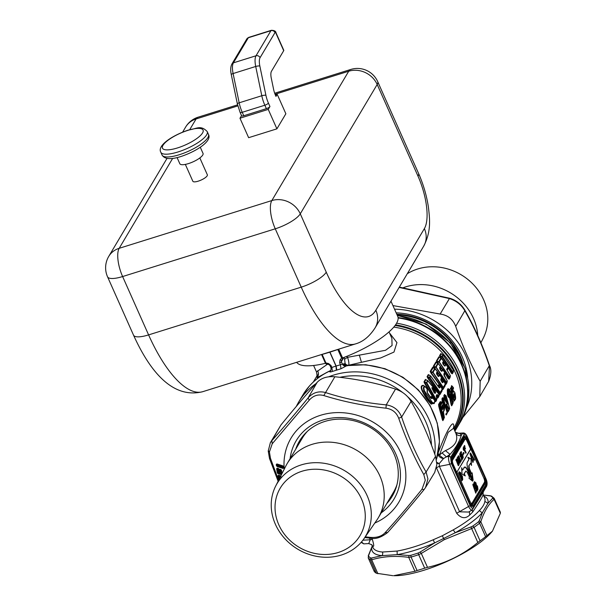 <?xml version="1.0" encoding="UTF-8"?>
<svg xmlns="http://www.w3.org/2000/svg" width="606" height="606" viewBox="0 0 606 606"><rect width="100%" height="100%" fill="white"/><g stroke="black" fill="none" stroke-linecap="round" stroke-linejoin="round"><path stroke-width="0.91" d="M398.081 317.567A74.606 66.228 30.7 0 1 467.567 398.46A74.606 66.228 30.7 0 1 459.462 423.518A74.606 66.228 30.7 0 1 459.356 423.7M397.051 314.84A66.349 58.903 30.7 0 1 459.545 355.896M396.794 314.256A66.349 58.903 30.7 0 1 462.393 361.411M318.43 373.455L317.127 377.712L324.46 373.72M453.341 396.241C453.864 397.112 454 396.877 453.758 395.536L453.75 395.506M441.744 406.724L442.638 404.596C443.66 404.785 444.046 405.997 443.797 408.232A0.954 0.848 -149.3 0 0 443.168 407.573L442.592 405.255L441.744 406.679L441.895 407.497L442.244 405.884L442.91 407.474L442.251 408.588M432.722 389.029L433.085 388.431L435.085 390.847L434.714 391.431L433.866 391.393L432.722 389.029C431.851 387.454 431.775 387.582 432.495 389.416C431.775 387.582 431.851 387.454 432.722 389.029L435.123 392.12L433.964 392.059L433.729 391.544M492.451 531.159L491.655 532.083A62.698 17.975 156 0 1 480.808 541.946A62.698 17.975 156 0 1 393.695 575.7L414.928 571.291L408.724 557.361L411.073 557.065A69.841 20.028 -24 0 0 418.685 554.679L421.299 553.422L420.253 551.998L418.291 552.983A1.591 0.485 -108.5 0 0 418.685 554.679L424.685 568.155L427.503 567.36C446.092 563.125 462.87 554.838 477.839 542.491L471.642 528.561L474.059 527.334A69.841 20.028 -24 0 0 479.611 523.213L480.8 521.758L479.195 520.842L478.301 521.978A1.591 1.007 -128.2 0 1 479.611 523.213L485.611 536.689L492.451 531.159L500.329 513.282L494.125 499.352L494.261 498.564L494.125 499.352C488.512 504.192 484.073 511.661 480.8 521.758L487.004 535.689M374.22 571.39L368.289 558.028A69.841 20.028 -24 0 0 370.357 559.762L371.705 559.815L371.69 557.99L370.69 557.99A1.591 1.492 -59.2 0 0 370.357 559.762L376.356 573.238L392.832 575.677M368.213 557.899L368.637 555.422L368.289 558.028L374.288 571.503L374.5 570.875L374.288 571.503A69.841 20.028 -24 0 0 376.356 573.238M424.685 568.155A69.841 20.028 -24 0 1 417.072 570.534L414.928 571.291M453.977 396.968L453.796 394.248L454.364 395.104C454.288 397.059 454.068 397.43 453.72 396.203L453.856 396.453C453.568 393.362 453.894 392.809 454.848 394.786C455.076 397.892 454.75 398.445 453.856 396.453L453.72 396.203M441.729 407.391L441.759 406.065L442.638 404.596M434.555 393.059L431.964 388.06M433.085 388.431C431.745 387.113 431.555 387.431 432.517 389.393L434.078 392.499L435.153 393.408L435.653 392.567A0.954 0.848 30.7 0 0 435.123 392.12L434.616 392.968L434.078 392.499L435.153 393.408M477.839 542.491L480.058 540.802A69.841 20.028 -24 0 0 483.974 537.946A69.841 20.028 -24 0 0 485.611 536.689M500.329 513.282L500.336 512.168L494.337 498.677L492.739 497.7A68.796 19.725 -24 0 0 490.708 495.988L483.353 495.011M417.072 570.534L411.073 557.065L410.8 555.323L409.005 555.513L408.724 557.361C395.218 555.55 382.878 556.369 371.705 559.815L377.909 573.746M361.487 541.938L363.767 543.87L368.721 543.574L371.804 544.733L372.235 545.498C374.144 547.612 374.197 545.65 372.41 539.628A4.765 1.363 156 0 0 370.258 539.764L368.721 543.574M453 388.62C452.084 387.923 451.887 388.772 452.402 391.165L453.303 392.309C456.083 388.62 455.909 405.967 453.447 397.142L451.993 391.855C451.008 386.946 451.485 385.621 453.44 387.87L451.826 390.211L452.743 389.969L452.735 390.514M452.637 391.726L452.205 389.082L453.167 389.219L453.19 388.628L452.69 389.234M442.282 406.831A0.954 0.848 -149.3 0 0 442.91 407.474L442.357 408.936L442.978 409.611L442.327 409.035L441.759 406.065M435.085 390.847L435.653 392.567M480.058 540.802L474.059 527.334L472.839 526.038L470.998 526.932L471.642 528.561L444.296 539.658L421.299 553.422L427.503 567.36M492.739 497.7L492.625 498.261L494.125 499.352M486.118 486.709L486.679 484.982L485.989 478.816C487.209 481.626 487.421 484.096 486.626 486.232L483.224 491.958L483.035 494.291M469.415 511.578L469.688 515.024C465.431 519.054 461.098 518.471 456.689 513.267L470.15 505.593C471.332 507.987 472.301 508.737 473.081 507.843L472.521 509.578C471.612 510.699 470.309 509.699 468.612 506.578L449.803 464.332A1.591 0.454 -24 0 0 451.341 463.348L470.15 505.593M436.881 463.302L439.198 463.613L439.395 466.347L459.636 511.812L468.589 512.055L472.157 509.979L483.224 491.958M451.394 460.666A3.174 1.144 72.6 0 1 451.485 460.454L463.81 439.729L464.938 439.38A3.174 1.144 72.6 0 1 465.226 439.13A3.174 1.144 72.6 0 1 466.923 440.903L470.567 449.099L456.757 472.332L453.106 464.135A3.174 1.144 72.6 0 1 452.614 460.098L464.938 439.38M465.226 439.13L464.098 439.479A3.174 1.144 72.6 0 0 463.81 439.729M469.938 503.7A3.174 1.144 72.6 0 0 470.37 503.768L471.786 503.328A3.174 1.144 72.6 0 0 472.074 503.078L484.391 482.353A3.174 1.144 72.6 0 0 483.906 478.323L470.854 449.008L456.757 472.332M368.637 555.422L372.289 546.051M409.005 555.513L397.195 554.634L381.992 555.641L371.69 557.99M470.998 526.932L455.242 532.735L434.57 542.946A63.198 18.119 156 0 1 397.195 554.634L397.112 551.051A61.108 17.521 -24 0 0 433.252 539.749L434.57 542.946L420.253 551.998M485.989 478.816L467.181 436.57A1.591 0.454 156 0 1 467.143 436.774L485.951 479.02M451.341 463.348L450.614 457.386A1.591 1.409 -149.3 0 0 448.841 456.386C448.228 458.174 448.546 460.825 449.803 464.332L439.395 466.347A4.765 1.363 -24 0 0 436.509 467.771M467.143 436.774C465.961 434.373 464.991 433.623 464.211 434.525A1.591 1.409 -149.3 0 0 462.431 433.517L461.234 435.532C459.174 442.183 455.439 448.463 450.038 454.371L448.841 456.386L446.402 456.856L443.562 458.515L439.198 463.613L436.835 462.393M452.712 391.976L453.303 392.309M452.023 391.044L453.053 390.825L452.803 390.219L453.591 391.075L452.477 391.612M449.637 396.763L450.281 395.362C450.273 394.248 450.19 394.173 450.023 395.135L450.031 394.794C450.122 393.748 450.364 393.824 450.766 395.021L452.727 403.225L453.144 402.528L449.743 390.135L449.266 390.931A0.954 0.848 -149.3 0 0 448.66 390.332L448.614 390.688A0.954 0.462 -2.3 0 1 449.266 390.931L449.379 394.604L450.023 395.135C450.19 394.173 450.273 394.248 450.281 395.362L450.766 395.021M447.311 390.294L447.41 389.597A0.954 0.848 -149.3 0 0 448.016 390.173L447.311 390.294L447.478 394.453L448.137 394.695L448.296 395.763L449.114 395.271A0.954 0.78 -41.4 0 0 449.379 394.604L448.72 394.347L448.614 390.688L447.955 390.522L448.137 394.695L448.72 394.347L449.766 396.029L450.031 395.377M446.743 404.475C446.061 403.626 445.971 404.164 446.463 406.103L447.69 411.694A0.954 0.848 30.7 0 1 447.607 412.216L447.614 412.201A0.954 0.954 0 0 0 447.72 411.588L447.281 412.391L443.88 399.983L444.334 399.225L447.114 403.49C447.834 404.588 447.985 404.164 447.576 402.195L445.789 396.786L446.198 396.097L449.599 408.497A0.954 0.848 30.7 0 1 449.516 409.012L449.523 409.005A0.954 0.954 0 0 0 449.622 408.383L449.137 409.262L446.743 404.475L446.433 405.058L446.137 404.293L447.66 411.489M449.455 408.232L449.516 409.012L448.137 411.019L449.054 409.785A0.954 0.848 -149.3 0 0 449.137 409.262L448.826 409.785L446.433 405.058C446.122 403.914 446.092 404.187 446.319 405.861L446.319 405.861M445.857 401.884L445.978 401.293L447.092 402.535L447.576 402.195M446.198 396.097A0.954 0.848 30.7 0 0 445.584 395.506L446.198 396.097L445.584 395.506L445.304 397.15L447.092 402.535C447.864 404.005 447.766 404.134 446.804 402.929L447.114 403.49L446.804 402.929M443.244 398.203L443.956 398.619A0.954 0.954 0 0 1 444.236 398.877L447.099 403.308M443.251 412.633L443.35 411.338L444.334 417.345L443.918 418.042A0.954 0.848 -149.3 0 1 443.834 418.564L443.44 418.345L442.842 419.413L439.236 405.937L440.039 405.997L443.44 418.345L443.918 418.042L440.524 405.634L442.069 403.035C444.024 403.376 444.751 405.641 444.243 409.838A0.954 0.848 30.7 0 1 444.175 410.429L444.198 410.391C445.152 407.255 444.539 404.505 442.342 402.149L441.463 402.437L442.069 403.035M441.244 358.267L439.555 355.677A0.954 0.848 30.7 0 0 439.964 355.949L451.765 372.773L452.667 371.599L442.425 356.555L443.228 355.214L453.364 370.099M444.1 365.494L444.978 366.138L443.031 364.214L442.622 362.638L443.516 361.146L441.297 358.464L439.252 361.896L449.485 376.94L450.273 375.614L446.622 369.319L446.902 369.766L446.622 369.319L447.864 367.221L445.986 364.448L444.978 366.138M444.486 365.759L443.94 365.41L444.486 365.759L445.493 364.07A0.954 0.848 30.7 0 1 445.986 364.448L444.993 363.608M444.372 365.797L442.622 362.638M444.054 375.409L443.842 373.978L444.759 372.432L442.888 369.675L441.888 371.357L440.918 370.758L439.517 367.842L440.403 366.357L438.13 363.577L436.161 367.115L446.387 382.144L447.167 380.826L444.054 375.409M447.077 380.651L443.842 373.978M441.009 370.728L441.888 371.357M441.38 370.978L440.827 370.63L441.38 370.978L442.38 369.289A0.954 0.848 30.7 0 1 442.888 369.675L441.244 368.531L442.668 369.312A0.954 0.954 0 0 1 442.91 369.554L444.759 372.432A0.954 0.848 -149.3 0 1 444.804 373.311L444.781 372.311A0.954 0.954 0 0 1 444.804 373.304L444.698 373.493A0.954 0.848 -149.3 0 0 444.728 374.356L444.137 375.349M441.266 371.016L439.517 367.842M441.979 382.106L442.766 382.742L441.062 380.765L440.744 379.204L441.66 377.659L439.782 374.879L438.774 376.568L437.82 375.978L436.418 373.069L437.312 371.576L435.093 368.895L433.048 372.334L443.281 387.378L445.319 383.954L443.751 381.083L442.766 382.742M442.221 382.288L441.797 381.992L442.221 382.288L443.206 380.629A0.954 0.848 30.7 0 1 443.751 381.083L442.948 380.416M442.16 382.356L440.744 379.204M437.903 375.932L438.774 376.568M438.282 376.197L437.737 375.849L438.282 376.197L439.289 374.5A0.954 0.848 30.7 0 1 439.782 374.879L438.108 373.682L439.577 374.531A0.954 0.954 0 0 1 439.812 374.758L441.66 377.659A0.954 0.848 -149.3 0 1 441.713 378.523L441.729 378.5A0.954 0.954 0 0 0 441.691 377.538L441.569 377.508M438.168 376.228L436.418 373.069M427.071 376.667A0.954 0.848 30.7 0 0 427.48 376.94L439.282 393.764L439.721 392.991L440.191 393.377A0.954 0.848 -149.3 0 0 440.183 392.59L429.949 377.546L430.745 376.205L438.805 387.363L439.668 387.961L440.653 386.302L442.213 389.173L439.721 392.991L429.556 377.992L429.949 377.546A0.954 0.848 30.7 0 0 429.518 377.25L429.556 377.992L428.245 377.788L427.866 378.235L427.071 376.667L428.313 374.584L429.609 375.303M438.873 387.325L439.668 387.961M439.123 387.499L438.691 387.204L439.123 387.499L440.107 385.848A0.954 0.848 30.7 0 1 440.653 386.302L440.107 385.848L440.653 386.302M436.373 396.998L436.275 395.703L436.971 394.529L438.305 395.748L439.085 394.438L427.783 380.757L426.829 382.795L436.108 399.437L436.896 398.127L436.373 396.998M427.912 380.969A0.954 0.848 30.7 0 0 427.48 380.666L426.397 383.09L435.593 399.695L436.115 400.225L436.903 398.892L436.275 395.703M436.335 396.438L437.721 394.854M436.335 396.468L436.668 395.915L437.509 396.998L437.903 396.286L438.312 396.536A0.954 0.848 -149.3 0 0 438.305 395.748L437.903 396.286L437.327 395.4L436.646 395.953L436.971 394.529M424.609 391.075L432.169 402.202C433.76 403.429 434.608 402.929 434.714 400.702L433.358 398.248L431.389 398.543L427.162 392.302L427.124 389.044L425.253 386.757C423.723 386.923 423.511 388.363 424.609 391.075L424.117 391.105C426.283 396.097 428.881 400.043 431.919 402.96L432.169 402.202M492.625 498.261L487.951 503.306L482.482 512.509L479.195 520.842M483.368 495.049L489.572 495.693M397.112 551.051L382.416 552.028A3.174 2.704 -85 0 1 381.992 555.641A63.198 18.119 156 0 1 371.857 547.104L372.448 546.407M433.252 539.749L442.297 535.78L453.243 529.871A61.108 17.521 -24 0 0 479.581 510.313A3.174 2.56 -138.1 0 0 482.482 512.509A63.198 18.119 156 0 1 455.242 532.735L453.243 529.871M371.66 544.582L372.235 545.498M467.181 436.57C466.022 434.116 464.726 432.919 463.287 432.972L460.196 433.654L461.234 435.532C458.742 436.017 456.932 435.214 455.788 433.116C458.636 440.547 455.167 446.372 445.395 450.591L450.038 454.371L446.402 456.856L442.016 452.871L439.335 455.204L443.562 458.515A4.765 3.121 -153.6 0 1 437.933 453.985M457.166 433.176L460.196 433.654L455.47 432.389M457.265 433.199L455.25 432.108M445.395 450.591L442.016 452.871M453.636 428.268L455.788 433.116M453.606 391.075L452.743 389.969L453.053 390.825L452.743 389.969L453.44 387.87A0.954 0.538 154.6 0 0 453.417 387.643A0.954 0.538 154.6 0 0 453.227 387.476L453.44 387.87M452.758 389.969L453.462 388.348A0.954 0.954 0 0 0 453.417 387.643L451.993 385.954L451.515 392.196L451.993 391.855M451.993 385.954L451.478 385.704L450.872 392.612L451.515 392.196L452.97 397.46L453.447 397.142M453.606 391.082L454.75 392.4C455.78 396.93 455.879 399.377 455.03 399.733L452.97 397.46L451.826 398.24M452.652 391.696L452.061 391.218M450.281 395.362L452.644 403.748A0.954 0.848 -149.3 0 0 452.727 403.225L451.659 404.596L451.659 405.831L452.47 404.467A0.954 0.848 30.7 0 1 452.561 403.975L453.068 403.035A0.954 0.954 0 0 0 453.167 402.422L453.144 402.528A0.954 0.848 30.7 0 1 453.061 403.051L449.766 390.014A0.954 0.954 0 0 0 449.463 389.605L448.872 389.37M449.743 390.135L449.129 389.537A0.954 0.848 30.7 0 1 449.743 390.135L449.129 389.537L448.66 390.332L448.016 390.173L448.629 389.135L448.031 388.567L447.41 389.597M449.766 396.029L449.099 397.725L449.569 397.528L451.182 404.884L451.659 404.596L449.932 396.794L449.561 397.528L449.947 396.748M444.024 398.71L442.577 397.733L441.963 398.763A0.954 0.848 -149.3 0 0 442.562 399.339L442.115 400.649L441.963 398.763M444.334 399.225A0.954 0.848 30.7 0 0 443.728 398.627L443.403 400.346L442.592 400.286L444.63 408.649M447.554 411.429L446.296 414.504L446.205 413.762L447.281 412.391A0.954 0.848 -149.3 0 1 447.198 412.913L443.403 400.346L443.88 399.983A0.954 0.848 -149.3 0 0 443.274 399.392L442.562 399.339L443.448 398.362L442.577 397.733M446.433 405.058L446.455 405.846M442.403 402.179L440.857 402.21L439.206 404.99L439.918 405.043L440.039 405.997L440.524 405.634A0.954 0.848 -149.3 0 0 439.918 405.043L441.463 402.437L440.251 401.642L438.6 404.414A0.954 0.848 -149.3 0 0 439.206 404.99L438.752 406.3L438.6 404.414M443.797 418.701L443.66 419.291A0.954 0.848 30.7 0 1 443.751 418.799L442.85 420.647L442.372 419.7L442.842 419.413L442.941 420.155L444.259 417.852A0.954 0.954 0 0 0 444.357 417.239L444.334 417.345A0.954 0.848 30.7 0 1 444.251 417.867L444.19 417.079M453.326 370.099L453.28 371.387L452.667 372.379L452.197 372.001L442.039 357.002L442.425 356.555A0.954 0.848 30.7 0 0 442.001 356.252L442.039 357.002L440.729 356.798L440.342 357.245M447.819 368.281L447.932 368.069A0.954 0.954 0 0 0 447.887 367.1L447.864 367.221A0.954 0.848 -149.3 0 1 447.917 368.084L447.887 367.1L446.008 364.327A0.954 0.954 0 0 0 445.781 364.1L444.971 363.721M445.986 364.448L445.493 364.07M443.069 364.115L443.668 363.1A0.954 0.848 30.7 0 1 443.577 362.176L443.637 362.062A0.954 0.954 0 0 0 443.539 361.024L443.516 361.146A0.954 0.848 30.7 0 1 443.622 362.085L443.539 361.024L441.327 358.351A0.954 0.954 0 0 0 441.13 358.176L440.206 357.669M436.381 361.017L438.865 356.836L439.274 357.108L436.79 361.29A0.954 0.848 30.7 0 1 436.381 361.017L437.168 362.585L439.252 361.896A0.954 0.848 30.7 0 0 438.82 361.6L449.023 377.341L448.591 378.114L436.79 361.29L438.82 361.6L440.865 358.161L441.297 358.464L440.865 358.161A0.954 0.848 30.7 0 1 441.297 358.464M449.023 377.341L449.493 377.727A0.954 0.848 -149.3 0 0 449.485 376.94L449.023 377.341M444.933 372.887L448.122 378.515L449.107 378.402L450.288 376.379A0.954 0.954 0 0 0 450.296 375.493L450.273 375.614A0.954 0.848 -149.3 0 1 450.281 376.402L450.152 375.44M439.956 369.319L440.547 368.327A0.954 0.848 30.7 0 1 440.464 367.387L440.509 367.304A0.954 0.954 0 0 0 440.426 366.236L440.403 366.357A0.954 0.848 30.7 0 1 440.501 367.312L440.426 366.236L438.229 363.577M438.236 363.585A0.954 0.954 0 0 0 438.017 363.395L436.222 362.411L433.767 366.539A0.954 0.848 30.7 0 1 433.343 366.266L434.138 367.857L436.161 367.115A0.954 0.848 30.7 0 0 435.714 366.812L445.902 382.553L445.486 383.272L433.767 366.539L435.714 366.812L437.752 363.38L438.13 363.577L437.752 363.38A0.954 0.848 30.7 0 1 438.199 363.691M445.902 382.553L446.38 382.939A0.954 0.848 -149.3 0 0 446.387 382.144L445.902 382.553M445.009 383.681L446.016 383.568L447.167 381.628L447.039 380.651M442.888 369.675L442.38 369.289M436.57 373.955L437.434 372.493L437.312 371.576A0.954 0.848 30.7 0 1 437.418 372.516A0.954 0.954 0 0 0 437.335 371.463L435.123 368.781A0.954 0.954 0 0 0 434.926 368.607L433.919 368.107M433.366 367.577L430.586 371.728A0.954 0.848 30.7 0 1 430.177 371.448L430.964 373.023L433.048 372.334A0.954 0.848 30.7 0 0 432.616 372.031L442.819 387.772L442.388 388.544L430.586 371.728L432.616 372.031L434.661 368.592L435.093 368.895L434.661 368.592A0.954 0.848 30.7 0 1 435.093 368.895M442.819 387.772L443.289 388.158A0.954 0.848 -149.3 0 0 443.281 387.378L442.819 387.772M441.918 388.946L442.903 388.84L445.334 384.727L445.198 383.78M443.751 381.083L443.206 380.629M440.835 380.007L441.713 378.523L441.562 377.508M439.782 374.879L439.289 374.5M439.062 387.575L430.775 376.091A0.954 0.954 0 0 0 430.578 375.917L428.722 374.856L427.48 376.94L429.518 377.25L430.313 375.902L430.745 376.205L430.313 375.902A0.954 0.848 30.7 0 1 430.745 376.205M442.228 389.938L442.047 390.287L442.228 389.938A0.954 0.954 0 0 0 442.236 389.052L442.213 389.173A0.954 0.848 -149.3 0 1 442.221 389.961L442.092 388.999M439.108 395.195L439.108 395.195A0.954 0.954 0 0 0 439.062 394.233A0.954 0.432 147.2 0 1 439.085 394.438A0.954 0.848 -149.3 0 1 439.092 395.218L438.895 394.135A0.954 0.432 147.2 0 1 439.062 394.233L427.881 380.788A0.954 0.954 0 0 0 427.707 380.659L426.488 380M427.783 380.757L425.844 379.697L424.405 382.113A0.954 0.848 30.7 0 1 423.995 381.841L424.503 383.113L424.927 382.803L424.405 382.113L426.397 382.5A0.954 0.848 30.7 0 1 426.829 382.795L424.927 382.803L435.116 400.536L436.108 399.437A0.954 0.848 -149.3 0 1 436.115 400.225L435.706 400.945L434.593 400.793L435.699 401.71L436.699 399.271A0.954 0.848 -149.3 0 0 436.691 400.036L436.547 398.46M436.949 398.074L436.896 398.127A0.954 0.848 -149.3 0 1 436.896 398.907A0.954 0.954 0 0 0 436.949 398.074M434.767 401.278L434.714 400.702L434.767 401.278M434.623 400.528L434.737 400.581A0.954 0.954 0 0 1 434.843 401.028L434.404 403.104L431.919 402.96L431.222 404.194L434.532 402.838M434.714 400.702L432.964 398.097M432.745 397.498L431.919 397.089L431.313 397.445L432.389 397.741L431.078 398.104L431.389 398.543L431.078 398.104M427.442 390.59L427.313 392.415C427.45 393.741 431.366 398.907 431.184 398.165L431.237 398.218M427.382 390.665L427.275 389.711M424.897 386.386L423.7 385.711C421.352 385.636 421.034 387.416 422.738 391.052L424.117 391.105C423.018 388.158 423.276 386.59 424.897 386.386L425.253 386.757A0.954 0.818 91.4 0 0 424.897 386.386L425.253 386.757M483.853 496.132A63.198 18.119 156 0 1 487.951 503.306L484.868 501.42C484.421 504.154 482.656 507.124 479.581 510.313M469.688 515.024L472.733 511.994C479.71 501.495 483.179 495.67 483.126 494.519L483.012 494.238M472.733 511.994L472.203 509.957M458.439 433.275L458.575 433.26A4.765 4.727 -119.5 0 1 456.227 432.843M453.576 428.116L453.796 426.685L453.47 427.775M453.462 427.707L453.614 428.215L448.213 432.26L439.335 455.204L438.04 453.182C446.607 430.275 453.939 417.951 453.796 426.685A4.765 4.727 -119.5 0 0 453.485 427.836M450.387 392.953L450.872 392.612L452.303 397.93L454.333 400.983L455.03 399.733M453.091 388.893L452.743 389.931M448.629 389.135L449.129 389.537M449.372 397.097L448.296 395.763L448.031 396.415L447.478 394.453M445.804 401.839L445.978 401.293M445.728 414.049L446.213 414.996L447.107 413.14A0.954 0.848 30.7 0 0 447.016 413.633L447.16 413.05M449.523 409.005L448.16 411.724L447.114 408.565M445.349 395.218L444.486 394.529L445.084 395.097L444.471 396.135L445.175 396.188A0.954 0.848 -149.3 0 1 445.789 396.786L444.501 397.082L444.471 396.135A0.954 0.848 -149.3 0 1 443.865 395.559L444.016 397.445L444.501 397.082L445.857 401.233M443.304 411.959L443.66 411.353M451.303 373.175L452.288 373.061L452.281 373.826L451.303 373.175L448.016 367.403M453.349 371.266L453.273 372.152A0.954 0.848 -149.3 0 1 453.28 371.387L453.28 371.38M442.138 354.419L440.797 353.586L442.092 354.313M453.47 371.039A0.954 0.954 0 0 0 453.47 370.152L443.259 355.101A0.954 0.954 0 0 0 443.062 354.927L441.206 353.859L442.797 354.911A0.954 0.848 30.7 0 1 443.228 355.214M447.917 368.084L447.811 368.289A0.954 0.848 -149.3 0 0 447.849 369.137L447.251 370.145M450.106 376.72L450.099 376.735A0.954 0.848 -149.3 0 0 450.099 377.493L449.099 379.167L449.107 378.402L450.281 376.402M433.343 366.266L435.797 362.13L437.168 362.964M446.986 381.931L446.986 381.931A0.954 0.848 -149.3 0 0 446.97 382.712L446.001 384.34L446.016 383.568L447.167 381.628A0.954 0.848 -149.3 0 0 447.167 380.826L447.19 380.704A0.954 0.954 0 0 1 447.167 381.621L446.963 381.985M436.865 374.546L437.464 373.538A0.954 0.848 30.7 0 1 437.373 372.614L437.358 372.629M430.177 371.448L432.661 367.274L434.002 368.1M445.228 383.78L445.342 383.833A0.954 0.954 0 0 1 445.334 384.727L445.145 385.075A0.954 0.848 -149.3 0 0 445.137 385.833L442.903 389.597L442.903 388.84L445.319 384.742A0.954 0.848 -149.3 0 0 445.319 383.954L443.774 380.962A0.954 0.954 0 0 0 443.509 380.666L442.819 380.379M441.713 378.523L441.607 378.727A0.954 0.848 -149.3 0 0 441.645 379.568L441.047 380.583M428.313 374.584L429.662 375.409M439.282 393.764L439.797 394.817L438.82 394.165L439.282 393.764M442.107 390.166L442.039 391.052A0.954 0.848 -149.3 0 1 442.039 390.287L442.047 390.279M438.418 386.56L439.229 385.204L439.85 385.636L438.699 384.772L439.736 385.477M436.926 396.097L436.623 396.778L436.646 395.953M439.092 395.218L437.949 397.18L437.1 397.528L436.494 396.998M427.48 380.666L426.715 380.068M434.404 403.104L434.131 403.596L431.48 403.445C428.351 400.452 425.435 396.324 422.738 391.052L422.253 391.105C424.942 396.642 427.934 401.005 431.222 404.194M432.699 397.854C431.714 396.415 431.071 396.165 430.752 397.112L431.313 397.445L430.321 397.741M427.442 390.582L427.2 391.893L427.033 391.006M423.7 385.711L423.374 385.363C420.935 385.31 420.564 387.226 422.253 391.105M330.694 370.978L329.891 371.008A74.606 66.228 -149.3 0 0 309.522 385.924A74.606 66.228 -149.3 0 0 302.758 395.135L298.523 402.255A74.606 66.228 30.7 0 1 305.288 393.044A74.606 66.228 -149.3 0 1 316.021 383.598M398.127 317.968A74.606 66.228 30.7 0 1 439.479 336.224A74.606 66.228 30.7 0 1 459.25 423.882L456.265 428.904A74.606 66.228 -149.3 0 0 396.604 323.203M449.652 389.794L451.97 385.946M454.621 400.468L453 401.498M451.182 404.884L451.659 405.831M452.47 404.467L452.606 403.884M448.894 389.249L448.031 388.567M449.099 397.725L448.031 396.415M443.448 398.362L443.137 397.862L443.509 398.354M442.766 402.429L442.115 400.649M447.826 411.519L447.607 410.951M449.061 409.845L448.925 410.436A0.954 0.848 30.7 0 1 449.008 409.944L449.016 409.936M444.849 399.733L444.016 397.445M443.334 412.353L443.933 410.868M442.319 402.134L440.251 401.642M442.372 419.7L438.752 406.3M445.849 364.145L443.637 361.176M447.887 368.153L447.849 369.137M443.668 363.1L443.66 362.017M438.865 356.836L440.161 357.563M442.433 369.16L440.63 366.736M437.714 363.206L437.168 362.585M448.122 378.515L449.099 379.167M450.167 376.606L450.099 377.493M440.547 368.327L440.539 367.244M435.797 362.13L437.108 362.858M443.289 380.507L441.835 378.099M439.342 374.364L437.532 371.94M434.623 368.41L434.138 367.857M445.44 384.325L446.001 384.34M447.054 381.825L446.97 382.712M444.766 373.372L444.728 374.356M440.41 369.925L441.244 368.531L440.751 368.175L441.925 368.895M437.464 373.538L437.456 372.455M432.661 367.274L433.957 367.993M440.161 385.704L430.964 373.023M442.342 389.575L442.903 389.597M445.213 384.946L445.137 385.833M441.516 381.348L442.327 379.985L441.797 379.553L442.842 380.257M441.683 378.583L441.645 379.568M437.274 375.084L438.108 373.682L437.638 373.326L438.789 374.038M438.07 392.733L427.866 378.235M439.024 395.354L438.933 396.271A0.954 0.848 -149.3 0 1 438.941 395.506L437.941 397.937L437.1 397.528M424.503 383.113L433.654 398.612M430.752 397.112L430.018 397.316M424.306 386.067L423.374 385.363M436.411 459.446A74.606 66.228 -149.3 0 0 418.095 390.075A74.606 66.228 -149.3 0 0 346.162 365.918L347.155 365.835M348.708 365.289L348.761 365.198A3.174 2.818 30.7 0 1 345.064 363.221L344.594 359.244L347.549 357.32L385.522 350.291L392.067 345.534L391.877 338.337L389.014 331.906M343.761 357.51L341.36 361.797L342.375 364.07L340.496 364.744L340.951 368.781L346.079 366.054A3.174 2.818 30.7 0 1 342.375 364.07L344.238 363.797L345.125 365.426L346.518 365.653L365.713 364.729L384.984 368.698L402.945 377.273L418.337 389.847L430.071 405.528L437.282 423.2L439.456 441.622L436.418 459.477M331.065 367.607L331.868 367.441L332.391 371.455C330.194 372.228 329.331 372.122 329.815 371.137A3.174 2.818 -149.3 0 0 330.967 370.115L331.012 367.774L330.02 365.539A1.591 0.454 -24 0 0 331.02 365.539L328.558 363.547L325.93 362.956L322.134 354.434L329.8 352.184A1.591 0.454 -24 0 0 329.952 352.139L337.83 349.526A1.591 0.454 -24 0 0 338.512 349.245L342.307 357.767L343.17 358.426L341.526 360.381L343.14 358.464M345.92 356.669L347.17 356.472L347.549 357.32C348.738 360.865 349.139 363.486 348.761 365.198L380.697 357.941L393.968 352.071L396.953 342.602L389.453 332.899M344.102 357.373L344.594 359.244M347.503 356.033L346.776 356.328M340.951 368.781L332.391 371.455M336.769 370.016L336.133 366.032L340.496 364.744L339.648 362.842A1.591 0.454 -24 0 0 341.36 361.797L341.549 360.335L340.011 359.964L341.625 358.048A1.591 0.659 40.1 0 0 343.102 358.502M316.567 376.674L316.574 376.674C317.135 376.455 317.105 374.864 316.476 371.91L327.528 364.191M328.558 363.547L328.657 364.441L326.028 363.85L325.93 362.956A1.591 0.454 -24 0 1 325.346 363.07L326.028 363.85A1.591 1.591 0 0 1 325.967 363.835L326.013 363.842M343.7 357.532L343.17 358.426M321.574 354.518L325.346 363.07M321.551 354.548A1.591 0.454 -24 0 0 322.134 354.434M390.968 301.182L397.725 316.355A55.555 15.93 156 0 1 342.579 357.949L338.671 349.17M323.937 353.775A55.555 15.93 -24 0 0 329.952 352.033A55.555 15.93 -24 0 0 336.163 349.957M477.77 335.595A53.017 47.063 -149.3 0 0 465.09 305.189A53.017 47.063 -149.3 0 0 403.384 287.653M480.891 342.807L483.346 337.959A51.495 45.723 -149.3 0 0 475.407 286.782A51.495 45.723 -149.3 0 0 407.285 273.738M393.15 494.594A53.964 47.912 30.7 0 1 388.764 500.192M297.622 446.001A53.964 47.912 30.7 0 1 300.447 439.479M396.96 484.671A53.017 47.063 30.7 0 1 393.347 492.489L378.258 517.857A53.017 47.063 30.7 0 1 376.727 520.243L364.047 538.613A51.495 45.723 30.7 0 1 310.34 554.801A51.495 45.723 30.7 0 1 271.496 510.04A51.495 45.723 30.7 0 1 275.677 486.073A51.495 45.723 30.7 0 1 329.232 464.317A51.495 45.723 30.7 0 1 371.039 509.911A51.495 45.723 30.7 0 1 364.047 538.613M275.677 486.073L285.752 466.158A53.017 47.063 30.7 0 1 287.123 463.666L302.205 438.297A53.017 47.063 30.7 0 1 307.348 431.389M287.123 463.666A53.017 47.063 30.7 0 1 342.42 444.168A53.017 47.063 30.7 0 1 383.931 490.693A53.017 47.063 30.7 0 1 378.258 517.857M365.024 511.805A46.427 41.216 30.7 0 1 324.914 554.498A46.427 41.216 30.7 0 1 275.275 511.918A46.427 41.216 30.7 0 1 315.385 469.218A46.427 41.216 30.7 0 1 365.024 511.805M386.81 503.48A53.964 47.912 -149.3 0 0 392.203 496.269A53.964 47.912 -149.3 0 0 398.074 478.142A53.964 47.912 -149.3 0 0 360.646 422.859A53.964 47.912 -149.3 0 0 299.432 441.107A53.964 47.912 -149.3 0 0 295.667 449.296M269.715 458.325L270.481 458.363L269.412 451.993L272.238 443.759L271.836 440.653L280.987 424.92C294.198 408.747 306.257 394.544 317.18 382.295C321.324 377.977 327.217 376.129 334.868 376.765C356.252 378.909 376.47 383.022 395.521 389.097C402.384 391.415 407.565 395.513 411.073 401.392C420.412 417.754 428.563 436.07 435.54 456.348L436.888 464.461L434.722 472.377L425.526 487.519L423.942 489.746L425.526 487.519L427.927 478.914L426.101 472.021L423.783 474.574C414.375 457.81 406.02 439.039 398.71 418.261C396.43 412.436 392.18 409.073 385.969 408.186C364.047 405.861 343.322 401.649 323.816 395.551C318.18 394.029 313.347 395.544 309.318 400.081L272.238 443.759M270.193 442.994L271.836 440.653C282.684 428.525 294.751 414.315 308.022 398.028L309.318 400.081M317.18 382.295L308.022 398.028C312.802 392.59 318.65 390.756 325.558 392.544L323.816 395.551M435.54 456.348L426.101 472.021C416.693 455.773 408.542 437.449 401.634 417.064C398.839 410.08 393.703 406.02 386.219 404.876L385.969 408.186M411.073 401.392L401.634 417.064L398.71 418.261M423.973 489.693L422.034 489.178L425.298 480.202L423.783 474.574M422.034 489.178C408.603 505.927 396.241 520.486 384.946 532.856L387.658 532.477C398.521 520.266 410.618 506.025 423.942 489.746M384.946 532.856C381.545 536.348 376.712 537.863 370.455 537.393L370.251 537.802M365.259 536.863L370.455 537.393M270.481 458.363L278.616 480.255M278.124 481.232L269.511 458.5L268.223 450.993L270.367 442.698L280.987 424.92M281.495 474.574L278.139 473.801L277.359 472.983L277.768 472.582L277.207 468.946L278.48 469.067L279.336 471.93L279.828 472.044L279.101 470.354L280.979 470.226L281.131 472.127L282.335 472.922M282.51 472.574L281.282 472.195L281.964 472.839M282.616 472.362L281.714 472.135L281.419 470.173L280.616 469.794A0.636 0.432 -77.1 0 1 280.836 470.165L281.131 472.127M281.858 473.854L278.192 473.407L277.904 468.9L277.419 468.393L277.207 468.756L278.116 468.635L278.722 471.574L280.04 472.392L279.692 470.059L279.055 469.945L279.76 469.279L280.684 469.491L281.532 470.218L281.752 472.483L282.472 472.65M280.404 470.324L280.593 471.9L280.04 472.392M277.359 472.983L278.465 472.536L282.101 473.369M279.76 469.279L279.707 469.915L280.843 469.771L279.169 469.998L278.336 468.605L277.26 468.112L276.684 468.643L277.207 468.946L276.684 468.643M279.555 472.279L279.336 471.93L280.593 471.9M280.593 471.551L278.722 471.574M279.464 479.626L278.495 476.028L279.593 475.96L280.01 477.513M280.093 477.339L279.336 475.612L280.108 475.877L278.427 475.172L278.472 475.831L279.517 475.543L278.624 475.437L279.745 478.036M277.328 464.385L282.934 466.12L277.078 464.226L276.806 464.741L282.85 466.484L282.76 467.514L283.04 467.09L277.54 465.279L277.328 464.385M277.419 465.787L283.055 468.037L277.2 466.135L276.881 465.476L277.109 466.522L276.389 465.62L277.54 465.279L277.419 465.787M283.002 466.567L282.676 466.12L283.487 466.575L282.805 465.84L283.6 466.635L283.578 468.059L283.002 466.567M282.805 465.84L276.95 463.946L276.821 464.56L276.313 464.408L276.806 464.741L276.389 465.62M277.109 466.522L282.964 468.415L283.691 468.12L283.6 466.635M282.964 468.415L283.691 468.12M276.95 463.946L276.313 464.408M280.987 476.846L280.351 476.801L280.442 477.21M280.351 476.801L280.214 475.907L280.457 476.839M280.934 476.043L280.457 476.642M279.321 475.278L280.214 475.907M278.427 475.172L277.949 475.771L278.495 476.028L277.949 475.771M278.957 479.717L277.987 476.119M280.684 469.491L281.532 470.218M277.26 468.112L278.911 469.014L279.101 470.354M281.684 474.21L278.192 473.407L278.139 473.801M277.245 472.619L276.684 468.983M278.177 468.324L279.025 469.059M279.184 469.809L279.707 469.915L279.184 469.832M488.656 381.341L489.512 365.532C491.511 369.357 491.231 374.629 488.656 381.341L479.846 396.483M399.142 287.441L449.417 298.569C456.28 300.765 461.424 304.826 464.84 310.757L464.757 309.946C474.24 326.445 482.497 344.973 489.512 365.532M462.832 417.451L479.77 396.612L480.164 381.288L489.307 365.713C482.353 345.337 474.203 327.02 464.84 310.757L455.697 326.339C452.932 319.21 447.743 315.112 440.145 314.044L449.417 298.569L450.16 298.364C456.454 300.44 461.317 304.303 464.757 309.946M455.697 326.339C462.719 346.594 470.87 364.918 480.164 381.288M392.93 305.575L440.145 314.044M394.529 309.174A73.015 64.819 30.7 0 1 466.559 407.755M467.65 377.379A69.046 61.297 -149.3 0 0 396.172 312.855M459.916 463.249L460.196 462.779L458.53 459.03L460.765 461.833L461.06 461.325L458.568 455.727L458.287 456.197L459.962 459.962L457.719 457.159L457.424 457.651L459.916 463.249L458.803 461.477M457.424 457.651L458.144 459.992M457.719 457.159L457.144 457.742M458.962 460.015L460.765 461.833M458.568 455.727L458.007 456.288L459.242 459.068M463.522 454.28L464.098 453.318L463.666 452.364L463.242 454.371L463.098 453.326M463.666 452.364L462.817 453.409M458.553 465.552L459.136 464.567L458.492 460.704L456.644 458.969L456.06 459.954L458.265 465.643L456.06 459.954M456.757 458.825L455.773 460.037M457.03 460.128L458.242 461.325L458.386 464.014L456.818 460.484L457.212 459.954M456.75 460.219L457.962 461.408L458.287 463.795M460.113 454.803L460.689 455.318L461.681 460.287L462.658 458.644L462.234 457.689L461.605 458.742L460.924 454.773L459.704 453.826L460.212 456.856L460.196 454.735M460.212 456.856L459.757 453.742M460.689 455.318L461.681 460.287M459.833 454.894L460.408 455.401M462.234 457.689L461.545 458.447M461.166 451.561L460.424 452.803L461.643 456.06L461.893 454.871L462.575 455.515L462.817 456.954L462.234 456.5L461.969 456.954L463.234 457.863L462.848 455.061L461.605 453.879L461.522 454.735L461.022 453.402L461.575 452.477L461.166 451.561L460.136 452.894L460.643 454.235M462.628 457.015L461.954 456.591L462.067 457.735M462.408 458.083L463.234 457.863M461.605 454.962L462.537 457.045M463.688 447.319L463.189 447.766L463.287 449.508L463.658 450.349L464.272 449.697L465.862 453.258L466.128 452.803L463.688 447.319L463.189 447.766M463.469 447.675L463.938 450.258M465.862 453.258L464.09 450.008M464.953 447.107L464.681 445.44L464.749 447.167M464.794 446.986L465.022 447.985M464.681 445.44L464.135 445.986M465.105 448.16L465.537 448.417M464.552 447.781L465.128 449.091L464.817 447.326L464.279 446.122L464.264 447.872L464.014 446.577M464.9 448.576L465.128 449.091M464.393 447.66L464.62 448.667M464.279 446.122L463.726 446.667M457.038 472.241L470.089 501.556A3.174 1.144 72.6 0 0 471.786 503.328M474.483 459.727L474.051 460.462L473.233 458.992L472.68 459.916L473.309 461.711L472.877 462.439L469.991 453.818L470.514 452.955L474.483 459.727L473.937 460.265M477.202 490.746L476.808 491.405L475.998 489.921L475.505 490.754L476.142 492.526L475.748 493.186L472.816 484.656L473.278 483.876L477.202 490.746L476.702 491.201M473.15 480.263L468.249 469.241C467.037 466.158 466.726 463.81 467.324 462.196L468.908 459.537L467.87 457.212L471.097 458.954L471.521 465.423L470.544 463.219L468.999 465.794L469.43 468.802L471.612 473.71L472.135 472.824L473.15 480.263M464.241 467.385C465.15 466.468 466.302 467.4 467.696 470.165L472.604 481.187L468.961 478.172L469.483 477.286L467.302 472.385L465.832 471.12L464.302 473.725L465.279 475.93L462.045 474.18L461.62 467.711L462.658 470.044L464.666 467.021M465.885 471.044L464.014 473.816L464.855 475.695M475.93 482.83L474.536 481.77L473.907 482.83L477.331 490.527L477.967 489.459L477.543 486.224L476.407 485.012L475.93 482.83L474.248 481.861M476.498 484.952L476.127 485.095L475.649 482.921M460.757 472.771L459.295 471.809L458.598 472.983L462.03 480.687L462.734 479.497L462.37 476.157L461.196 475.006L460.757 472.771L459.015 471.9M461.317 474.93L460.908 475.066L460.469 472.862M460.545 475.24L460.143 475.528L459.242 473.513L460.007 473.013L460.545 475.24M460.424 475.445L459.522 473.43L460.007 473.013M461.939 478.838L460.901 476.521L461.916 476.839L462.234 477.907L461.651 478.929L460.621 476.611L461.121 476.164M461.742 480.77L462.446 479.588L462.09 476.248L460.916 475.089M473.65 485.595L475.006 489.368L475.369 488.754L473.362 485.694M473.642 485.611L475.006 489.368M475.998 489.921L475.218 490.845L475.665 492.936M473.112 484.164L476.922 490.83M475.687 485.353L474.786 483.338L475.642 483.656L475.407 485.444L474.506 483.429L474.945 483.08M477.195 488.754L476.164 486.436L477.127 486.83L477.452 487.891L476.914 488.837L475.884 486.52L476.339 486.141M477.051 490.61L477.679 489.55L477.263 486.315L476.127 485.095M462.658 470.044L461.681 468.559M463.961 467.476C464.863 466.559 466.014 467.491 467.415 470.256L472.089 480.763M472.188 458.522L470.567 454.803L471.9 458.613L472.589 457.841L470.559 454.818M473.233 458.992L472.4 460.007L472.794 462.189M470.339 453.235L474.203 459.818M471.097 458.954L471.188 464.666M468.006 457.53L470.817 459.037M470.544 463.219L468.711 465.885L469.142 468.892L471.332 473.794M471.9 473.225L472.725 479.308M243.763 115.738A3.174 0.909 -24 0 1 241.612 115.776L240.082 112.337A3.174 0.909 -24 0 0 242.233 112.299A17.438 6.28 72.6 0 1 239.181 102.808L261.792 95.74L255.717 66.471L233.098 73.546A14.718 5.302 72.6 0 1 233.401 62.85L256.02 55.775L270.943 30.671A3.174 2.818 30.7 0 1 275.003 32.565A1.53 0.553 72.6 0 1 275.965 33.3A3.174 0.909 156 0 0 276.033 32.891L283.775 50.283A3.174 0.909 156 0 1 283.706 50.684L271.48 71.243A9.544 3.439 72.6 0 0 271.283 78.182L273.594 89.309A11.643 4.189 72.6 0 0 275.632 95.65L275.972 96.399L277.207 94.324L285.865 113.769L276.904 128.843L248.634 137.683L239.976 118.231L268.246 109.391L269.95 106.527L268.42 103.088A3.174 0.909 -24 0 1 264.845 105.224L242.233 112.299L243.763 115.738L266.375 108.663A3.174 0.909 -24 0 0 269.95 106.527M276.904 128.843L268.246 109.391M241.536 115.61L239.976 118.231M185.338 164.4L192.844 181.255A7.939 2.272 -24 0 0 198.223 181.164A7.939 2.272 -24 0 0 207.343 174.793L199.836 157.946M275.321 94.915L277.207 94.324M177.088 157.583L179.831 163.741A12.696 3.644 -24 0 0 188.443 163.597A12.696 3.644 -24 0 0 203.033 153.409L200.291 147.25M325.46 363.297A55.555 15.93 156 0 1 296.66 362.312M397.4 315.62A74.606 66.228 30.7 0 1 468.605 396.725A74.606 66.228 30.7 0 1 460.499 421.784L459.462 423.518M465.923 439.38A3.636 1.31 72.6 0 0 463.916 438.183L451.394 459.25M466.332 439.85L466.931 439.486A4.295 1.545 72.6 0 0 464.249 437.426L463.916 438.183A1.591 1.409 -149.3 0 0 463.938 439.297L451.372 460.439M464.704 439.289A2.515 0.909 72.6 0 0 463.938 439.297M470.847 505.109A3.636 1.31 72.6 0 0 471.377 504.806L484.073 483.452A3.636 1.31 72.6 0 0 484.3 482.505M470.188 504.169A2.515 0.909 72.6 0 0 470.529 503.95A1.591 1.409 30.7 0 0 471.377 504.806L472.218 505.199L484.914 483.846L484.073 483.452A1.591 1.409 30.7 0 1 483.823 483.315M453.44 395.748L454.848 394.786M441.804 407.171L442.183 406.528M471.157 505.396A4.295 1.545 72.6 0 0 472.218 505.199A1.591 1.409 -149.3 0 1 473.066 506.048A5.416 1.954 -107.4 0 1 469.68 503.45A1.591 0.454 -24 0 0 469.718 503.245L471.157 505.396M451.432 459.045L451.553 458.78A4.295 1.545 72.6 0 0 451.47 458.931L452.402 464.347A1.591 0.454 156 0 1 452.364 464.552L469.68 503.45M464.249 437.426L451.553 458.78A1.591 1.409 30.7 0 0 451.531 457.666L464.219 436.32A1.591 1.409 30.7 0 1 464.249 437.426M464.219 436.32A5.416 1.954 -107.4 0 1 467.612 438.918A1.591 0.454 156 0 1 466.931 439.486L483.997 478.535M484.929 477.816A5.416 1.954 -107.4 0 1 485.762 484.702A1.591 1.409 -149.3 0 0 484.914 483.846A4.295 1.545 72.6 0 0 484.247 478.384A1.591 0.454 -24 0 0 484.929 477.816L467.612 438.918M433.828 392.302L434.616 392.968M368.653 556.278A68.796 19.725 -24 0 0 370.69 557.99M410.8 555.323A68.796 19.725 -24 0 0 418.291 552.983M452.364 464.552A5.416 1.954 -107.4 0 1 451.531 457.666M485.762 484.702L473.066 506.048M443.797 408.232L442.978 409.611M472.839 526.038A68.796 19.725 -24 0 0 478.301 521.978M494.064 498.238L491.625 496.178A1.591 1.492 120.8 0 0 490.708 495.988M362.896 540.196L370.258 539.764L369.516 538.083M486.679 484.982L473.081 507.843M450.614 457.386L464.211 434.525M443.35 411.338L444.243 409.838M453.265 371.417L452.667 372.379A0.954 0.848 -149.3 0 0 452.667 371.599L453.455 370.274A0.954 0.848 -149.3 0 1 453.455 371.061M442.297 535.78L444.296 539.658M371.614 544.544L372.91 547.453A61.108 17.521 -24 0 0 382.416 552.028M443.584 538.393L442.274 535.787M371.811 538.279L372.41 539.628M449.561 408.285L446.221 395.976A0.954 0.954 0 0 0 445.918 395.567L445.327 395.339M443.312 411.891L443.615 411.436A0.954 0.848 30.7 0 0 443.539 412.004M444.296 417.14L443.281 411.928M441.206 353.859L439.964 355.949L442.001 356.252L442.797 354.911M450.182 375.44L446.849 369.516M442.122 388.999L440.676 386.181A0.954 0.954 0 0 0 440.41 385.886L439.714 385.598M484.868 501.42A61.108 17.521 -24 0 0 484.565 497.738L483.05 494.329M456.689 513.267L436.487 467.885M395.089 325.49A73.152 64.94 30.7 0 1 454.197 429.533M395.544 324.861A73.674 65.403 30.7 0 1 454.455 430.108M443.728 398.627L443.175 398.301M449.516 409.012L449.008 409.944M443.478 364.653L444.312 363.244M439.274 357.108L440.865 358.161M436.222 362.411L437.752 363.38M436.57 373.963L437.373 372.614M433.07 367.547L434.661 368.592M441.729 378.5L440.835 380.03M428.722 374.856L430.313 375.902M439.229 385.204L440.107 385.848M339.875 377.326A71.705 63.66 30.7 0 1 402.785 392.62M407.467 396.559A71.705 63.66 30.7 0 1 431.51 445.243M345.246 365.494A3.174 2.629 127.8 0 1 344.564 364.055L345.064 363.221M346.124 365.691A3.174 2.818 30.7 0 1 344.564 364.055L344.238 363.797M330.997 370.054L329.815 371.137M454.894 431.093A74.606 66.228 -149.3 0 0 456.265 428.904L454.894 431.093M453.727 428.472A72.22 64.115 -149.3 0 0 393.779 327.119M446.213 414.996L447.016 413.633M448.16 411.724L448.925 410.436M444.486 394.529L443.865 395.559M442.85 420.647L443.66 419.291M453.273 372.152L452.281 373.826M439.555 355.677L440.797 353.586M443.092 364.145L443.834 362.896M440.017 369.41L440.751 368.175M441.115 380.697L441.797 379.553M436.888 374.576L437.638 373.326M442.039 391.052L439.797 394.817M438.017 385.916L438.699 384.772M438.933 396.271L437.941 397.937M423.995 381.841L425.435 379.424M436.691 400.036L435.699 401.71M434.797 454.227A74.606 66.228 -149.3 0 0 403.081 387.802A74.606 66.228 -149.3 0 0 328.732 376.811M342.451 363.933L346.079 366.054M317.127 377.712C318.688 375.546 318.854 373.22 317.635 370.751M329.952 352.139L336.133 366.032L331.868 367.441L331.02 365.539M330.058 365.335A1.591 0.454 -24 0 0 330.02 365.532L328.657 364.441M329.8 352.184L335.989 366.077L336.338 370.152M361.434 362.229L359.313 355.04M339.648 362.842L340.011 359.964M342.307 357.767A1.591 0.454 156 0 1 341.625 358.048L337.83 349.526M381.25 512.827A56.949 50.563 -149.3 0 0 400.255 479.838A56.949 50.563 -149.3 0 0 350.624 418.648A56.949 50.563 -149.3 0 0 290.107 458.644M268.322 450.682L269.412 451.993M395.521 389.097L386.219 404.876C364.767 402.854 344.549 398.74 325.558 392.544L334.868 376.765M284.229 469.173A62.698 55.661 30.7 0 1 284.229 459.181A62.698 55.661 30.7 0 1 350.26 413.64A62.698 55.661 30.7 0 1 405.641 481.149A62.698 55.661 30.7 0 1 374.811 523.023M276.313 465.264L276.283 464.734M451.485 460.454L452.614 460.098M469.718 503.245L452.402 464.347L453.106 464.135M469.105 501.859L470.089 501.556M266.375 108.663L264.845 105.224A17.438 6.28 72.6 0 1 261.792 95.74A3.174 0.78 -11.7 0 1 265.92 95.324A14.264 5.136 72.6 0 0 268.42 103.088M237.37 103.929L231.295 74.659A3.174 0.78 -11.7 0 1 233.098 73.546L239.181 102.808A3.174 0.78 168.3 0 0 237.37 103.929L240.082 112.337M259.845 66.062A11.544 4.159 72.6 0 1 260.08 57.668A3.174 2.818 30.7 0 0 256.02 55.775A14.718 5.302 72.6 0 0 255.717 66.471A3.174 0.78 -11.7 0 1 259.845 66.062L265.92 95.324M231.909 64.001L246.839 38.905L248.755 37.375L271.374 30.3A4.704 1.697 72.6 0 0 270.943 30.671L248.331 37.746L233.401 62.85A3.174 2.818 -149.3 0 0 231.909 64.001C230.53 66.736 230.318 70.288 231.295 74.659M246.839 38.905A3.174 2.818 30.7 0 1 248.331 37.746A4.704 1.697 72.6 0 1 248.755 37.375M260.08 57.668L275.003 32.565M275.965 33.3L283.706 50.684M172.642 158.408L119.185 248.308L271.829 200.571A22.225 7.999 72.6 0 0 275.26 228.81A22.225 6.371 -24 0 0 300.273 213.827A22.225 19.725 -149.3 0 0 271.829 200.571L348.73 71.22L275.056 94.256M237.575 104.853L198.117 117.193A22.225 7.999 72.6 0 0 196.094 118.958L237.832 105.898M198.117 117.193A22.225 22.225 0 0 0 185.648 127.048A22.225 19.725 -149.3 0 1 196.094 118.958L189.731 129.654M167.006 158.401L108.739 256.406A22.225 19.725 -149.3 0 1 119.185 248.308A22.225 7.999 72.6 0 0 122.617 276.548L275.26 228.81L301.235 287.153A22.225 6.371 -24 0 0 326.248 272.177L300.273 213.827L377.182 84.476A22.225 19.725 -149.3 0 0 348.73 71.22A22.225 7.999 72.6 0 1 350.76 69.455L274.685 93.248M107.542 276.798L133.517 335.141A22.225 6.371 -24 0 0 148.591 334.898L122.617 276.548A22.225 6.371 156 0 1 107.542 276.798A22.225 22.225 0 0 1 108.739 256.406M133.517 335.141C149.621 370.698 172.316 399.346 202.813 391.665A101.588 36.572 72.6 0 1 148.591 334.898L301.235 287.153A101.588 36.572 72.6 0 0 355.449 343.92C363.017 341.799 369.584 336.421 375.152 327.785A22.225 19.725 -149.3 0 0 375.841 310.234L424.374 228.606A41.269 14.855 72.6 0 0 418.004 176.164L377.182 84.476A22.225 6.371 156 0 0 377.697 81.628A22.225 22.225 0 0 0 350.76 69.455M326.248 272.177A79.363 28.573 72.6 0 0 375.841 310.234M377.697 81.628L418.511 173.308A22.225 6.371 156 0 1 418.004 176.164M424.374 228.606A22.225 19.725 30.7 0 1 423.692 246.15C431.26 231.492 429.904 219.781 428.366 206.813C426.586 195.321 423.299 184.156 418.511 173.308M208.449 134.358C212.244 140.925 197.162 151.106 180.967 156.507C170.854 159.742 164.544 159.249 162.044 155.015A25.399 7.28 -24 0 0 179.278 154.735A25.399 7.28 -24 0 0 208.449 134.358L207.214 131.578C200.601 124.677 196.73 128.858 188.292 130.085C172.096 135.486 157.022 145.66 160.81 152.235A25.399 7.28 -24 0 0 178.035 151.954A25.399 7.28 -24 0 0 207.214 131.578M177.55 147.917A22.225 6.371 -24 0 0 202.563 132.941A22.225 6.371 -24 0 0 188.004 130.335A22.225 6.371 -24 0 0 162.984 145.319A22.225 6.371 -24 0 0 177.55 147.917M397.263 315.317L426.207 324.089L450.167 342.784L465.181 368.319L468.688 396.468C467.809 405.588 465.082 414.027 460.499 421.784M298.523 402.255L296.183 406.588M316.711 376.326L313.332 382M361.1 542.378L363.767 543.87M441.895 407.497L442.38 409.118M491.625 496.178L489.883 495.67M372.251 545.968L368.206 555.997M450.099 395.536L450.122 394.536M449.523 397.188L450.038 395.877A0.954 0.954 0 0 0 450.099 395.551M424.276 386.181L425.026 386.431A0.954 0.954 0 0 1 425.283 386.643L427.154 388.931L427.321 390.802M455.674 432.502L458.515 433.26L463.287 432.972M444.198 410.391L443.637 411.391M302.758 395.135L309.598 385.817C315.309 379.47 322.15 374.455 330.118 370.781L331.05 369.978M316.476 371.91L313.613 365.479M387.658 532.477C381.212 537.53 375.417 539.423 370.281 538.166L364.767 537.567M399.339 287.1L450.16 298.364M276.033 32.891C275.912 31.224 274.359 30.361 271.374 30.3M185.648 127.048L182.633 132.116M202.813 391.665L355.449 343.92M375.152 327.785L423.692 246.15M162.044 155.015L160.81 152.235"/></g></svg>
